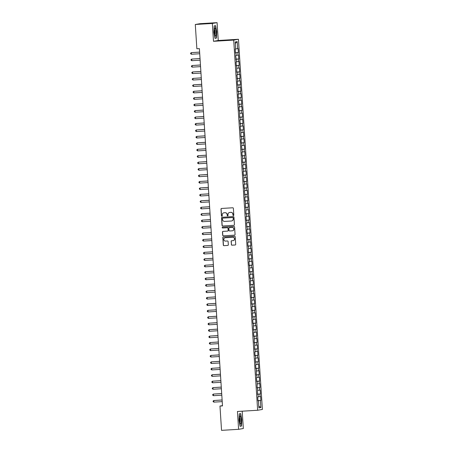 <?xml version="1.0" encoding="UTF-8"?>
<svg xmlns="http://www.w3.org/2000/svg" width="453" height="453" viewBox="0 0 453 453"><rect width="100%" height="100%" fill="white"/><g stroke="black" fill="none" stroke-linecap="round" stroke-linejoin="round"><path stroke-width="0.68" d="M233.408 215.566A0.442 0.436 -99.7 0 0 233.816 215.096L233.38 208.374A0.634 0.623 -99.7 0 0 232.723 207.78L221.562 208.454A0.634 0.623 -99.7 0 0 220.985 209.122L221.415 215.843A0.442 0.436 -99.7 0 0 221.925 216.251A0.442 0.436 -99.7 0 0 222.287 215.792L222.23 214.92A2.027 1.988 -99.7 0 1 224.082 212.78L225.011 212.723A2.027 1.988 -99.7 0 1 227.129 214.626L227.185 215.492A0.442 0.436 -99.7 0 0 227.689 215.905A0.442 0.436 -99.7 0 0 228.052 215.441L227.995 214.575A2.027 1.988 -99.7 0 1 229.847 212.429L230.775 212.372A2.027 1.988 -99.7 0 1 232.893 214.275L232.95 215.147A0.442 0.436 -99.7 0 0 233.408 215.566M231.336 244.586A0.634 0.623 -99.7 0 0 231.998 245.186L235.13 244.994A0.634 0.623 -99.7 0 0 235.707 244.326L235.226 236.862A0.634 0.623 -99.7 0 0 234.563 236.268L223.403 236.942A0.634 0.623 -99.7 0 0 222.825 237.61L223.306 245.073A0.634 0.623 -99.7 0 0 223.969 245.668L227.751 245.441A0.634 0.623 -99.7 0 0 228.329 244.767L228.125 241.579A0.634 0.623 -99.7 0 0 227.463 240.979L225.588 241.092A1.693 1.659 -99.7 0 1 223.827 239.592A1.693 1.659 -99.7 0 1 225.368 237.712L232.712 237.27A1.693 1.659 -99.7 0 1 234.473 238.771A1.693 1.659 -99.7 0 1 232.933 240.651L231.71 240.724A0.634 0.623 -99.7 0 0 231.132 241.398L231.466 244.569A0.634 0.623 -99.7 0 0 232.123 245.164L235.13 244.994M222.497 405.911L199.394 48.618L196.868 48.771L195.294 24.485L212.349 23.46L213.499 41.302L233.708 40.085L257.649 410.259L237.44 411.477L238.595 429.319L221.54 430.35L219.971 406.064L222.497 405.911M233.856 225.328A0.634 0.623 -99.7 0 0 234.433 224.66L233.952 217.197A0.634 0.623 -99.7 0 0 233.289 216.602L222.134 217.276A0.634 0.623 -99.7 0 0 221.551 217.944L222.038 225.407A0.634 0.623 -99.7 0 0 222.695 226.002L233.986 225.305L222.695 226.002M234.586 227.032L235.067 234.49A0.634 0.623 -99.7 0 1 234.49 235.164L223.335 235.832A0.634 0.623 -99.7 0 1 222.672 235.237L222.468 232.044A0.634 0.623 -99.7 0 1 223.046 231.375L227.57 231.104A0.634 0.623 -99.7 0 0 228.148 230.435L228.012 228.318A0.634 0.623 -99.7 0 0 227.349 227.723L222.638 228.006A0.442 0.436 -99.7 0 1 222.18 227.61A0.442 0.436 -99.7 0 1 222.582 227.117L233.929 226.438A0.634 0.623 -99.7 0 1 234.586 227.032M233.708 40.085L238.448 39.275L262.383 409.45L257.649 410.259M235.464 52.69L238.363 52.514L238.114 48.647L237.661 48.726L237.202 41.636L235.232 41.976L235.69 49.06L235.232 49.139L235.486 53.007L235.939 52.927L236.104 55.504L235.651 55.583L236.523 61.948L236.07 62.021L236.319 65.889L236.772 65.81L236.732 72.333L237.191 72.254L237.355 74.83L236.902 74.909L237.774 81.274L237.315 81.347L237.565 85.215L238.023 85.136L237.984 91.659L238.437 91.58L238.606 94.156L238.148 94.235L238.403 98.097L238.856 98.024L239.02 100.6L238.567 100.679L239.439 107.044L238.986 107.118L239.235 110.985L239.688 110.906L239.648 117.429L240.107 117.35L240.271 119.926L239.818 120.005L240.69 126.37L240.232 126.444L240.481 130.311L240.939 130.232L240.9 136.755L241.353 136.676L241.523 139.252L241.064 139.331L241.319 143.193L241.772 143.12L241.936 145.696L241.483 145.775L242.355 152.14L241.902 152.214L242.151 156.081L242.604 156.002L242.565 162.525L243.023 162.446L243.187 165.022L242.734 165.102L243.606 171.466L243.148 171.54L243.397 175.407L243.856 175.328L243.816 181.851L244.269 181.772L244.439 184.348L243.98 184.428L244.235 188.289L244.688 188.216L244.852 190.792L244.399 190.872L245.271 197.236L244.818 197.31L245.067 201.177L245.52 201.098L245.481 207.621L245.939 207.542L245.9 214.059L246.353 213.986L246.523 216.562L246.064 216.636L246.313 220.503L246.772 220.424L246.936 223.001L246.483 223.08L247.355 229.445L246.896 229.524L247.151 233.386L247.604 233.312L247.565 239.83L248.018 239.75L248.187 242.332L247.734 242.406L247.984 246.273L248.437 246.194L248.397 252.717L248.856 252.638L248.816 259.156L249.269 259.082L249.439 261.658L248.98 261.732L249.229 265.6L249.688 265.52L249.648 272.043L250.101 271.964L250.271 274.541L249.813 274.62L250.067 278.482L250.52 278.408L250.685 280.985L250.232 281.064L251.104 287.429L250.651 287.502L250.9 291.37L251.353 291.29L251.313 297.814L251.772 297.734L251.732 304.252L252.185 304.178L252.355 306.755L251.896 306.828L252.145 310.696L252.604 310.616L252.768 313.193L252.315 313.272L253.187 319.637L252.729 319.716L252.984 323.578L253.437 323.504L253.397 330.022L253.85 329.943L254.02 332.525L253.567 332.598L253.816 336.466L254.269 336.386L254.229 342.91L254.688 342.83L254.648 349.348L255.101 349.274L255.271 351.851L254.812 351.924L255.062 355.792L255.52 355.713L255.685 358.289L255.232 358.368L256.104 364.733L255.645 364.812L255.9 368.674L256.353 368.6L256.313 375.118L256.766 375.039L256.936 377.621L256.483 377.694L256.732 381.562L257.185 381.483L257.145 388.006L257.604 387.927L257.564 394.444L258.017 394.37L258.187 396.947L257.729 397.021L257.978 400.888L258.437 400.809L257.978 400.826M238.363 52.514L237.91 52.588L238.074 55.17L236.092 55.323M235.883 59.128L238.782 58.958L238.533 55.09L238.074 55.17M238.782 58.958L238.323 59.032L238.493 61.608L236.511 61.767M236.296 65.572L239.195 65.396L238.946 61.534L238.493 61.608M239.195 65.396L238.742 65.475L238.907 68.052L236.925 68.21M236.715 72.016L239.614 71.84L239.365 67.973L238.907 68.052M239.614 71.84L239.161 71.919L239.326 74.496L237.344 74.649M237.129 78.46L240.028 78.284L239.779 74.417L239.326 74.496M240.028 78.284L239.575 78.358L239.745 80.934L237.757 81.093M237.548 84.898L240.447 84.722L240.198 80.861L239.745 80.934M240.447 84.722L239.994 84.802L240.158 87.378L238.176 87.537M237.961 91.342L240.866 91.166L240.611 87.299L240.158 87.378M240.866 91.166L240.407 91.246L240.577 93.822L238.595 93.975M238.38 97.786L241.279 97.61L241.03 93.743L240.577 93.822M241.279 97.61L240.826 97.684L240.99 100.266L239.008 100.419M238.799 104.224L241.698 104.048L241.449 100.187L240.99 100.266M241.698 104.048L241.239 104.128L241.409 106.704L239.427 106.863M239.212 110.668L242.112 110.492L241.862 106.631L241.409 106.704M242.112 110.492L241.659 110.572L241.823 113.148L239.841 113.307M239.631 117.112L242.531 116.936L242.281 113.069L241.823 113.148M242.531 116.936L242.078 117.016L242.242 119.592L240.26 119.745M240.045 123.556L242.944 123.38L242.695 119.513L242.242 119.592M242.944 123.38L242.491 123.454L242.661 126.03L240.673 126.189M240.464 129.994L243.363 129.818L243.114 125.957L242.661 126.03M243.363 129.818L242.91 129.898L243.074 132.474L241.092 132.633M240.877 136.438L243.782 136.262L243.527 132.395L243.074 132.474M243.782 136.262L243.323 136.342L243.493 138.918L241.511 139.071M241.296 142.882L244.195 142.706L243.946 138.839L243.493 138.918M244.195 142.706L243.742 142.78L243.907 145.362L241.925 145.515M241.715 149.32L244.614 149.145L244.365 145.283L243.907 145.362M244.614 149.145L244.156 149.224L244.326 151.8L242.344 151.959M242.129 155.764L245.028 155.589L244.779 151.727L244.326 151.8M245.028 155.589L244.575 155.668L244.739 158.244L242.757 158.403M242.548 162.208L245.447 162.032L245.198 158.165L244.739 158.244M245.447 162.032L244.994 162.112L245.158 164.688L243.176 164.841M242.961 168.646L245.86 168.476L245.611 164.609L245.158 164.688M245.86 168.476L245.407 168.55L245.577 171.126L243.589 171.285M243.38 175.09L246.279 174.915L246.03 171.053L245.577 171.126M246.279 174.915L245.826 174.994L245.99 177.57L244.008 177.729M243.793 181.534L246.698 181.359L246.443 177.491L245.99 177.57M246.698 181.359L246.239 181.438L246.409 184.014L244.427 184.167M244.212 187.978L247.112 187.802L246.862 183.935L246.409 184.014M247.112 187.802L246.659 187.876L246.823 190.458L244.841 190.611M244.631 194.416L247.531 194.241L247.281 190.379L246.823 190.458M247.531 194.241L247.072 194.32L247.242 196.896L245.26 197.055M245.045 200.86L247.944 200.685L247.695 196.823L247.242 196.896M247.944 200.685L247.491 200.764L247.655 203.34L245.673 203.499M245.464 207.304L248.363 207.129L248.114 203.261L247.655 203.34M248.363 207.129L247.91 207.208L248.074 209.784L246.092 209.937M245.877 213.742L248.776 213.573L248.527 209.705L248.074 209.784M248.776 213.573L248.323 213.646L248.493 216.223L246.506 216.381M246.296 220.186L249.195 220.011L248.946 216.149L248.493 216.223M249.195 220.011L248.742 220.09L248.907 222.666L246.925 222.825M246.709 226.63L249.614 226.455L249.36 222.587L248.907 222.666M249.614 226.455L249.156 226.534L249.326 229.11L247.344 229.263M247.128 233.074L250.028 232.899L249.779 229.031L249.326 229.11M250.028 232.899L249.575 232.972L249.739 235.549L247.757 235.707M247.548 239.512L250.447 239.337L250.198 235.475L249.739 235.549M250.447 239.337L249.988 239.416L250.158 241.993L248.176 242.151M247.961 245.956L250.86 245.781L250.611 241.919L250.158 241.993M250.86 245.781L250.407 245.86L250.571 248.437L248.589 248.595M248.38 252.4L251.279 252.225L251.03 248.357L250.571 248.437M251.279 252.225L250.826 252.304L250.99 254.88L249.008 255.033M248.793 258.839L251.692 258.669L251.443 254.801L250.99 254.88M251.692 258.669L251.239 258.742L251.409 261.319L249.422 261.477M249.212 265.282L252.111 265.107L251.862 261.245L251.409 261.319M252.111 265.107L251.658 265.186L251.823 267.763L249.841 267.921M249.626 271.726L252.531 271.551L252.276 267.683L251.823 267.763M252.531 271.551L252.072 271.63L252.242 274.207L250.26 274.359M250.045 278.17L252.944 277.995L252.695 274.127L252.242 274.207M252.944 277.995L252.491 278.068L252.655 280.645L250.673 280.803M250.464 284.609L253.363 284.433L253.114 280.571L252.655 280.645M253.363 284.433L252.91 284.512L253.074 287.089L251.092 287.247M250.877 291.053L253.776 290.877L253.527 287.015L253.074 287.089M253.776 290.877L253.323 290.956L253.493 293.533L251.506 293.691M251.296 297.496L254.195 297.321L253.946 293.453L253.493 293.533M254.195 297.321L253.742 297.4L253.906 299.977L251.925 300.129M251.709 303.935L254.609 303.765L254.359 299.897L253.906 299.977M254.609 303.765L254.156 303.838L254.326 306.415L252.344 306.573M252.128 310.379L255.028 310.203L254.779 306.341L254.326 306.415M255.028 310.203L254.575 310.282L254.739 312.859L252.757 313.017M252.542 316.823L255.447 316.647L255.192 312.78L254.739 312.859M255.447 316.647L254.988 316.726L255.158 319.303L253.176 319.456M252.961 323.266L255.86 323.091L255.611 319.223L255.158 319.303M255.86 323.091L255.407 323.165L255.571 325.741L253.589 325.9M253.38 329.705L256.279 329.529L256.03 325.667L255.571 325.741M256.279 329.529L255.826 329.608L255.99 332.185L254.008 332.343M253.793 336.149L256.692 335.973L256.443 332.106L255.99 332.185M256.692 335.973L256.239 336.052L256.409 338.629L254.422 338.782M254.212 342.593L257.111 342.417L256.862 338.55L256.409 338.629M257.111 342.417L256.658 342.496L256.823 345.073L254.841 345.226M254.626 349.031L257.525 348.861L257.276 344.993L256.823 345.073M257.525 348.861L257.072 348.935L257.242 351.511L255.26 351.67M255.045 355.475L257.944 355.299L257.695 351.437L257.242 351.511M257.944 355.299L257.491 355.379L257.655 357.955L255.673 358.113M255.458 361.919L258.363 361.743L258.108 357.876L257.655 357.955M258.363 361.743L257.904 361.822L258.074 364.399L256.092 364.552M255.877 368.363L258.776 368.187L258.527 364.32L258.074 364.399M258.776 368.187L258.323 368.261L258.487 370.837L256.506 370.996M256.296 374.801L259.195 374.625L258.946 370.764L258.487 370.837M259.195 374.625L258.742 374.705L258.906 377.281L256.925 377.44M256.709 381.245L259.609 381.069L259.359 377.202L258.906 377.281M259.609 381.069L259.156 381.149L259.326 383.725L257.338 383.878M257.128 387.689L260.028 387.513L259.779 383.646L259.326 383.725M260.028 387.513L259.575 387.587L259.739 390.169L257.757 390.322M257.542 394.127L260.441 393.957L260.192 390.09L259.739 390.169M260.441 393.957L259.988 394.031L260.158 396.607L258.176 396.766M257.961 400.571L260.86 400.395L260.611 396.534L260.158 396.607M260.86 400.395L260.407 400.475L260.866 407.558L258.895 407.898L258.437 400.809M258.017 394.37L257.559 394.382M260.407 400.475L257.967 400.667M260.866 407.558L258.771 406.035M257.604 387.927L257.145 387.938M259.988 394.031L257.547 394.223M257.185 381.483L256.726 381.5M259.575 387.587L257.134 387.779M256.766 375.039L256.307 375.056M259.156 381.149L256.715 381.341M256.353 368.6L255.894 368.612M258.742 374.705L256.302 374.897M255.934 362.157L255.475 362.174M258.323 368.261L255.883 368.453M255.52 355.713L255.062 355.73M257.904 361.822L255.469 362.015M255.101 349.274L254.643 349.286M257.491 355.379L255.05 355.571M254.688 342.83L254.229 342.842M257.072 348.935L254.631 349.127M254.269 336.386L253.81 336.403M256.658 342.496L254.218 342.683M253.85 329.943L253.391 329.96M256.239 336.052L253.799 336.245M253.437 323.504L252.978 323.516M255.826 329.608L253.386 329.801M253.017 317.06L252.559 317.077M255.407 323.165L252.967 323.357M252.604 310.616L252.145 310.633M254.988 316.726L252.553 316.919M252.185 304.178L251.726 304.19M254.575 310.282L252.134 310.475M251.772 297.734L251.313 297.746M254.156 303.838L251.715 304.031M251.353 291.29L250.894 291.307M253.742 297.4L251.302 297.593M250.934 284.846L250.475 284.863M253.323 290.956L250.883 291.149M250.52 278.408L250.062 278.419M252.91 284.512L250.469 284.705M250.101 271.964L249.643 271.981M252.491 278.068L250.05 278.261M249.688 265.52L249.229 265.537M252.072 271.63L249.631 271.823M249.269 259.082L248.81 259.093M251.658 265.186L249.218 265.379M248.856 252.638L248.397 252.655M251.239 258.742L248.799 258.935M248.437 246.194L247.978 246.211M250.826 252.304L248.386 252.497M248.018 239.75L247.559 239.767M250.407 245.86L247.967 246.053M247.604 233.312L247.145 233.323M249.988 239.416L247.553 239.609M247.185 226.868L246.726 226.885M249.575 232.972L247.134 233.165M246.772 220.424L246.313 220.441M249.156 226.534L246.715 226.726M246.353 213.986L245.894 213.997M248.742 220.09L246.302 220.283M245.939 207.542L245.481 207.559M248.323 213.646L245.883 213.839M245.52 201.098L245.062 201.115M247.91 207.208L245.469 207.4M245.101 194.654L244.643 194.671M247.491 200.764L245.05 200.956M244.688 188.216L244.229 188.227M247.072 194.32L244.637 194.513M244.269 181.772L243.81 181.789M246.659 187.876L244.218 188.069M243.856 175.328L243.397 175.345M246.239 181.438L243.799 181.63M243.437 168.89L242.978 168.901M245.826 174.994L243.386 175.186M243.023 162.446L242.565 162.463M245.407 168.55L242.967 168.743M242.604 156.002L242.145 156.019M244.994 162.112L242.553 162.304M242.185 149.564L241.726 149.575M244.575 155.668L242.134 155.86M241.772 143.12L241.313 143.131M244.156 149.224L241.721 149.416M241.353 136.676L240.894 136.693M243.742 142.78L241.302 142.972M240.939 130.232L240.481 130.249M243.323 136.342L240.883 136.534M240.52 123.794L240.062 123.805M242.91 129.898L240.469 130.09M240.107 117.35L239.648 117.367M242.491 123.454L240.05 123.646M239.688 110.906L239.229 110.923M242.078 117.016L239.637 117.208M239.269 104.467L238.81 104.479M241.659 110.572L239.218 110.764M238.856 98.024L238.397 98.035M241.239 104.128L238.805 104.32M238.437 91.58L237.978 91.597M240.826 97.684L238.386 97.876M238.023 85.136L237.565 85.153M240.407 91.246L237.967 91.438M237.604 78.697L237.146 78.709M239.994 84.802L237.553 84.994M237.191 72.254L236.732 72.27M239.575 78.358L237.134 78.55M236.772 65.81L236.313 65.827M239.161 71.919L236.721 72.112M236.353 59.371L235.894 59.383M238.742 65.475L236.302 65.668M235.939 52.927L235.481 52.939M238.323 59.032L235.888 59.224M237.91 52.588L235.469 52.78M222.48 405.633L219.971 406.064M238.595 429.319L243.329 428.515L242.208 411.188M213.499 41.302L218.238 40.493L217.083 22.65L212.349 23.46M217.083 22.65L200.033 23.681L195.294 24.485M218.238 40.493L238.448 39.275M237.202 41.636L235.328 43.477M237.661 48.726L235.679 48.879M216.409 38.103L216.721 31.767L215.605 25.668L214.178 25.912L213.867 32.254L214.982 38.346L216.409 38.103L214.954 38.194M240.69 413.623L239.269 413.866L238.958 420.208L240.073 426.301L241.494 426.058L241.806 419.721L240.69 413.623M233.522 215.543A0.442 0.436 -99.7 0 1 233.074 215.124L233.018 214.258A2.027 1.988 -99.7 0 0 230.905 212.349L230.775 212.372M229.699 212.446A2.027 1.988 -99.7 0 1 229.977 212.406L230.905 212.349M223.935 212.791A2.027 1.988 -99.7 0 1 224.212 212.757L225.141 212.7A2.027 1.988 -99.7 0 1 227.253 214.603L227.31 215.475A0.442 0.436 -99.7 0 0 227.757 215.888M221.562 208.454A0.634 0.623 -99.7 0 0 221.109 209.099L221.545 215.821A0.442 0.436 -99.7 0 0 221.987 216.24M222.134 217.276A0.634 0.623 -99.7 0 0 221.681 217.921L222.163 225.384A0.634 0.623 -99.7 0 0 222.825 225.979M233.131 217.944A0.442 0.436 -99.7 0 0 232.666 217.531L222.87 218.12A0.442 0.436 -99.7 0 0 222.468 218.589L222.525 219.507A2.027 1.988 -99.7 0 0 224.643 221.409L231.336 221.007A2.027 1.988 -99.7 0 0 233.187 218.861L233.255 217.921A0.442 0.436 -99.7 0 0 232.797 217.508L232.666 217.531M222.91 218.114A0.442 0.436 -99.7 0 1 223.001 218.097L232.797 217.508M231.608 220.968A2.027 1.988 -99.7 0 0 233.318 218.839L233.187 218.861M233.255 217.921L233.318 218.839M234.49 235.164L223.335 235.832M223.046 231.375A0.634 0.623 -99.7 0 0 222.593 232.027L222.802 235.22A0.634 0.623 -99.7 0 0 223.459 235.815M227.7 231.081A0.634 0.623 -99.7 0 0 228.278 230.413L228.142 228.295A0.634 0.623 -99.7 0 0 227.48 227.7L222.638 228.006M222.604 227.117A0.442 0.436 -99.7 0 0 222.768 227.984M232.264 230.82A1.693 1.659 -99.7 0 0 233.805 228.941A1.693 1.659 -99.7 0 0 232.049 227.44L229.461 227.593A0.634 0.623 -99.7 0 0 228.878 228.261L229.014 230.379A0.634 0.623 -99.7 0 0 229.677 230.979L232.264 230.82M232.502 230.787A1.693 1.659 -99.7 0 0 233.935 228.918A1.693 1.659 -99.7 0 0 232.174 227.417L232.049 227.44M229.456 227.593A0.634 0.623 -99.7 0 1 229.586 227.57L232.174 227.417M231.71 240.724A0.634 0.623 -99.7 0 0 231.256 241.375L231.466 244.569M233.17 240.617A1.693 1.659 -99.7 0 0 234.603 238.748A1.693 1.659 -99.7 0 0 232.842 237.247L232.712 237.27M225.254 237.723A1.693 1.659 -99.7 0 1 225.498 237.689L232.842 237.247M223.403 236.942A0.634 0.623 -99.7 0 0 222.955 237.587L223.437 245.05A0.634 0.623 -99.7 0 0 224.099 245.645L227.876 245.418A0.634 0.623 -99.7 0 0 227.882 245.418L227.751 245.441M214.167 26.098L215.469 25.872L216.721 31.767M239.258 414.053L240.554 413.832L241.806 419.721M240.045 426.148L241.494 426.058M199.614 52.101L191.308 52.639L191.415 54.247L199.722 53.748M199.62 52.135L191.308 52.639L190.617 53.154L190.656 53.799L191.415 54.247M200.033 58.545L191.727 59.077L191.829 60.691L200.141 60.187M200.033 58.579L191.727 59.077L191.03 59.592L191.075 60.238L191.829 60.691M200.453 64.983L192.146 65.521L192.248 67.129L200.554 66.631M200.453 65.022L192.146 65.521L191.449 66.036L191.489 66.682L192.248 67.129M215.821 35.572A4.196 0.838 86.5 0 0 215.809 30.136A4.196 0.838 86.5 0 0 214.637 28.114A4.196 0.838 86.5 0 0 214.518 28.46A4.196 0.838 86.5 0 0 214.354 32.452A4.196 0.838 86.5 0 0 215.107 35.951A4.196 0.838 86.5 0 0 215.821 35.572M214.711 34.853A2.871 0.572 86.5 0 0 214.864 34.496A2.871 0.572 86.5 0 0 214.96 31.563A2.871 0.572 86.5 0 0 214.377 29.252M214.178 25.951L215.469 25.872M216.551 31.778L216.251 37.922L214.949 38.143M240.905 423.527A4.196 0.838 86.5 0 0 240.9 418.091A4.196 0.838 86.5 0 0 239.722 416.069A4.196 0.838 86.5 0 0 239.603 416.415A4.196 0.838 86.5 0 0 239.444 420.407A4.196 0.838 86.5 0 0 240.198 423.906A4.196 0.838 86.5 0 0 240.905 423.527M239.801 422.808A2.871 0.572 86.5 0 0 239.954 422.451A2.871 0.572 86.5 0 0 240.045 419.518A2.871 0.572 86.5 0 0 239.461 417.207M239.263 413.906L240.554 413.832M241.636 419.733L241.336 425.877L240.033 426.097M200.866 71.427L192.559 71.965L192.661 73.573L200.973 73.075M200.872 71.461L192.559 71.965L191.868 72.48L191.908 73.126L192.661 73.573M201.285 77.871L192.978 78.403L193.08 80.017L201.392 79.513M201.285 77.905L192.978 78.403L192.282 78.924L192.327 79.564L193.08 80.017M201.698 84.309L193.391 84.847L193.499 86.461L201.806 85.957M201.704 84.349L193.391 84.847L192.701 85.362L192.74 86.008L193.499 86.461M202.117 90.753L193.81 91.291L193.912 92.899L202.225 92.401M202.117 90.787L193.81 91.291L193.114 91.806L193.159 92.452L193.912 92.899M202.536 97.197L194.224 97.735L194.331 99.343L202.638 98.845M202.536 97.231L194.224 97.735L193.533 98.25L193.573 98.896L194.331 99.343M202.95 103.641L194.643 104.173L194.745 105.787L203.057 105.283M202.95 103.675L194.643 104.173L193.946 104.688L193.992 105.334L194.745 105.787M203.369 110.079L195.062 110.617L195.164 112.225L203.471 111.727M203.369 110.119L195.062 110.617L194.365 111.132L194.405 111.778L195.164 112.225M203.782 116.523L195.475 117.061L195.577 118.669L203.89 118.171M203.788 116.557L195.475 117.061L194.784 117.576L194.824 118.222L195.577 118.669M204.201 122.967L195.894 123.499L195.996 125.113L204.309 124.609M204.201 123.001L195.894 123.499L195.198 124.02L195.243 124.66L195.996 125.113M204.614 129.405L196.308 129.943L196.415 131.557L204.722 131.053M204.62 129.445L196.308 129.943L195.617 130.458L195.656 131.104L196.415 131.557M205.033 135.849L196.727 136.387L196.829 137.995L205.141 137.497M205.033 135.883L196.727 136.387L196.03 136.902L196.075 137.548L196.829 137.995M205.452 142.293L197.14 142.831L197.248 144.439L205.554 143.941M205.452 142.327L197.14 142.831L196.449 143.346L196.489 143.992L197.248 144.439M205.866 148.737L197.559 149.269L197.661 150.883L205.973 150.379M205.866 148.771L197.559 149.269L196.862 149.784L196.908 150.43L197.661 150.883M206.285 155.175L197.978 155.713L198.08 157.321L206.387 156.823M206.285 155.215L197.978 155.713L197.281 156.228L197.321 156.874L198.08 157.321M206.698 161.619L198.391 162.157L198.499 163.765L206.806 163.267M206.704 161.653L198.391 162.157L197.701 162.672L197.74 163.318L198.499 163.765M207.117 168.063L198.81 168.595L198.912 170.209L207.225 169.705M207.117 168.097L198.81 168.595L198.114 169.116L198.159 169.756L198.912 170.209M207.531 174.501L199.224 175.039L199.331 176.653L207.638 176.149M207.536 174.541L199.224 175.039L198.533 175.554L198.573 176.2L199.331 176.653M207.95 180.945L199.643 181.483L199.745 183.091L208.057 182.593M207.95 180.979L199.643 181.483L198.946 181.998L198.992 182.644L199.745 183.091M208.369 187.389L200.056 187.927L200.164 189.535L208.471 189.031M208.369 187.423L200.056 187.927L199.365 188.442L199.405 189.082L200.164 189.535M208.782 193.833L200.475 194.365L200.577 195.979L208.89 195.475M208.782 193.867L200.475 194.365L199.779 194.881L199.824 195.526L200.577 195.979M209.201 200.271L200.894 200.809L200.996 202.417L209.303 201.919M209.201 200.305L200.894 200.809L200.198 201.325L200.237 201.97L200.996 202.417M209.614 206.715L201.308 207.253L201.415 208.861L209.722 208.363M209.62 206.749L201.308 207.253L200.617 207.768L200.656 208.414L201.415 208.861M210.033 213.159L201.727 213.691L201.828 215.305L210.141 214.801M210.033 213.193L201.727 213.691L201.03 214.212L201.075 214.852L201.828 215.305M210.447 219.597L202.14 220.135L202.248 221.749L210.554 221.245M210.452 219.637L202.14 220.135L201.449 220.651L201.489 221.296L202.248 221.749M210.866 226.041L202.559 226.579L202.661 228.187L210.973 227.689M210.866 226.075L202.559 226.579L201.862 227.095L201.908 227.74L202.661 228.187M211.285 232.485L202.972 233.023L203.08 234.631L211.387 234.127M211.285 232.519L202.972 233.023L202.281 233.538L202.321 234.178L203.08 234.631M211.698 238.929L203.391 239.461L203.493 241.075L211.806 240.571M211.698 238.963L203.391 239.461L202.695 239.977L202.74 240.622L203.493 241.075M212.117 245.367L203.81 245.905L203.912 247.514L212.219 247.015M212.117 245.401L203.81 245.905L203.114 246.421L203.154 247.066L203.912 247.514M212.531 251.811L204.224 252.349L204.331 253.957L212.638 253.459M212.536 251.845L204.224 252.349L203.533 252.865L203.573 253.51L204.331 253.957M212.95 258.255L204.643 258.788L204.745 260.401L213.057 259.897M212.95 258.289L204.643 258.788L203.946 259.309L203.992 259.948L204.745 260.401M213.363 264.694L205.056 265.231L205.164 266.845L213.471 266.341M213.369 264.733L205.056 265.231L204.365 265.747L204.405 266.392L205.164 266.845M213.782 271.137L205.475 271.675L205.577 273.284L213.89 272.785M213.782 271.171L205.475 271.675L204.779 272.191L204.824 272.836L205.577 273.284M214.201 277.581L205.889 278.119L205.996 279.728L214.303 279.224M214.201 277.615L205.889 278.119L205.198 278.635L205.237 279.274L205.996 279.728M214.614 284.025L206.308 284.558L206.409 286.171L214.722 285.667M214.62 284.059L206.308 284.558L205.611 285.073L205.656 285.718L206.409 286.171M215.033 290.464L206.727 291.002L206.828 292.61L215.135 292.111M215.033 290.498L206.727 291.002L206.03 291.517L206.07 292.162L206.828 292.61M215.447 296.908L207.14 297.445L207.248 299.054L215.554 298.555M215.452 296.942L207.14 297.445L206.449 297.961L206.489 298.606L207.248 299.054M215.866 303.351L207.559 303.884L207.661 305.498L215.973 304.994M215.866 303.385L207.559 303.884L206.862 304.405L206.908 305.045L207.661 305.498M216.279 309.79L207.972 310.328L208.08 311.936L216.387 311.438M216.285 309.829L207.972 310.328L207.281 310.843L207.321 311.488L208.08 311.936M216.698 316.234L208.391 316.772L208.493 318.38L216.806 317.881M216.698 316.268L208.391 316.772L207.695 317.287L207.74 317.932L208.493 318.38M217.117 322.678L208.805 323.21L208.912 324.824L217.219 324.32M217.117 322.712L208.805 323.21L208.114 323.731L208.154 324.371L208.912 324.824M217.531 329.121L209.224 329.654L209.326 331.268L217.638 330.764M217.536 329.155L209.224 329.654L208.527 330.169L208.573 330.815L209.326 331.268M217.95 335.56L209.643 336.098L209.745 337.706L218.052 337.208M217.95 335.594L209.643 336.098L208.946 336.613L208.986 337.259L209.745 337.706M218.363 342.004L210.056 342.542L210.164 344.15L218.471 343.651M218.369 342.038L210.056 342.542L209.365 343.057L209.405 343.702L210.164 344.15M218.782 348.448L210.475 348.98L210.577 350.594L218.89 350.09M218.782 348.482L210.475 348.98L209.779 349.501L209.824 350.141L210.577 350.594M219.195 354.886L210.888 355.424L210.996 357.032L219.303 356.534M219.201 354.925L210.888 355.424L210.198 355.939L210.237 356.585L210.996 357.032M219.614 361.33L211.308 361.868L211.409 363.476L219.722 362.978M219.614 361.364L211.308 361.868L210.611 362.383L210.656 363.029L211.409 363.476M220.033 367.774L211.721 368.306L211.828 369.92L220.135 369.416M220.033 367.808L211.721 368.306L211.03 368.827L211.07 369.467L211.828 369.92M220.447 374.218L212.14 374.75L212.242 376.364L220.554 375.86M220.452 374.252L212.14 374.75L211.443 375.265L211.489 375.911L212.242 376.364M220.866 380.656L212.559 381.194L212.661 382.802L220.968 382.304M220.866 380.69L212.559 381.194L211.862 381.709L211.902 382.355L212.661 382.802M221.279 387.1L212.972 387.638L213.08 389.246L221.387 388.748M221.285 387.134L212.972 387.638L212.281 388.153L212.321 388.799L213.08 389.246M221.698 393.544L213.391 394.076L213.493 395.69L221.806 395.186M221.698 393.578L213.391 394.076L212.695 394.597L212.74 395.237L213.493 395.69M222.112 399.982L213.805 400.52L213.912 402.128L222.219 401.63M222.117 400.022L213.805 400.52L213.114 401.035L213.153 401.681L213.912 402.128"/></g></svg>
